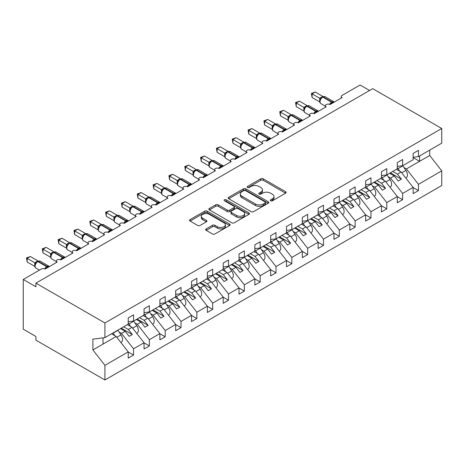 <?xml version="1.0" encoding="UTF-8"?>
<svg xmlns="http://www.w3.org/2000/svg" width="465" height="465" viewBox="0 0 465 465"><rect width="100%" height="100%" fill="white"/><g stroke="black" fill="none" stroke-linecap="round" stroke-linejoin="round"><path stroke-width="0.7" d="M270.647 200.793A1.232 0.709 0 0 0 272.391 200.793L285.597 193.167A1.755 1.017 0 0 0 286.109 192.452A1.755 1.017 0 0 0 285.597 191.731L263.225 178.816A1.755 1.017 0 0 0 260.737 178.816L247.531 186.442A1.232 0.709 0 0 0 247.171 186.942A1.232 0.709 0 0 0 247.531 187.447A1.232 0.709 0 0 0 249.269 187.447L250.984 186.459A5.627 3.249 0 0 1 258.935 186.459L260.801 187.535A5.627 3.249 0 0 1 262.446 189.83A5.627 3.249 0 0 1 260.801 192.126L259.092 193.115A1.232 0.709 0 0 0 258.732 193.614A1.232 0.709 0 0 0 259.092 194.12A1.232 0.709 0 0 0 260.83 194.12L262.539 193.132A5.627 3.249 0 0 1 270.496 193.132L272.356 194.207A5.627 3.249 0 0 1 274.007 196.503A5.627 3.249 0 0 1 272.356 198.799L270.647 199.787A1.232 0.709 0 0 0 270.287 200.287A1.232 0.709 0 0 0 270.647 200.793L270.647 199.787M206.175 228.902A1.755 1.017 0 0 0 205.658 229.623A1.755 1.017 0 0 0 206.175 230.338L212.453 233.965A1.755 1.017 0 0 0 214.935 233.965L229.605 225.496A1.755 1.017 0 0 0 230.117 224.775A1.755 1.017 0 0 0 229.605 224.06L207.227 211.145A1.755 1.017 0 0 0 204.745 211.145L190.08 219.614A1.755 1.017 0 0 0 189.563 220.329A1.755 1.017 0 0 0 190.08 221.044L197.66 225.426A1.755 1.017 0 0 0 200.148 225.426L206.419 221.799A1.755 1.017 0 0 0 206.937 221.084A1.755 1.017 0 0 0 206.419 220.364L202.664 218.195A4.702 2.714 0 0 1 201.287 216.277A4.702 2.714 0 0 1 204.187 213.766A4.702 2.714 0 0 1 209.314 214.353L224.043 222.857A4.702 2.714 0 0 1 225.42 224.775A4.702 2.714 0 0 1 222.514 227.286A4.702 2.714 0 0 1 217.393 226.699L214.935 225.281A1.755 1.017 0 0 0 212.453 225.281L206.175 228.902L206.175 230.338M413.135 157.275L418.454 156.612L441.75 143.162L441.75 128.503L372.738 88.664L35.915 283.127L35.915 286.783L23.25 279.471L41.292 269.055A2.685 1.552 0 0 1 45.093 269.055L57.125 262.109A2.685 1.552 0 0 1 56.335 261.01A2.685 1.552 0 0 1 57.991 259.58A2.685 1.552 0 0 1 60.921 259.918L72.953 252.972A2.685 1.552 0 0 1 72.162 251.873A2.685 1.552 0 0 1 73.825 250.437A2.685 1.552 0 0 1 76.748 250.775L88.78 243.829A2.685 1.552 0 0 1 87.99 242.736A2.685 1.552 0 0 1 89.652 241.3A2.685 1.552 0 0 1 92.576 241.637L104.608 234.691A2.685 1.552 0 0 1 103.823 233.599A2.685 1.552 0 0 1 105.479 232.163A2.685 1.552 0 0 1 108.409 232.5L120.435 225.554A2.685 1.552 0 0 1 119.65 224.456A2.685 1.552 0 0 1 121.307 223.026A2.685 1.552 0 0 1 124.236 223.363L136.262 216.417A2.685 1.552 0 0 1 135.478 215.318A2.685 1.552 0 0 1 137.134 213.888A2.685 1.552 0 0 1 140.064 214.226L152.09 207.28A2.685 1.552 0 0 1 151.305 206.181A2.685 1.552 0 0 1 152.962 204.751A2.685 1.552 0 0 1 155.891 205.082L167.923 198.137A2.685 1.552 0 0 1 167.133 197.044A2.685 1.552 0 0 1 168.789 195.608A2.685 1.552 0 0 1 171.719 195.945L171.608 195.591L175.689 193.231M441.75 128.503L104.921 322.972L35.915 283.127M251.106 211.645A1.755 1.017 0 0 0 253.594 211.645L268.259 203.176A1.755 1.017 0 0 0 268.77 202.461A1.755 1.017 0 0 0 268.259 201.74L245.886 188.825A1.755 1.017 0 0 0 243.398 188.825L228.734 197.294A1.755 1.017 0 0 0 228.216 198.014A1.755 1.017 0 0 0 228.734 198.729L251.106 211.645M224.938 201.06A1.232 0.709 0 0 1 226.182 201.235L248.909 214.348L234.261 222.805A1.755 1.017 0 0 1 231.779 222.805L209.407 209.889L209.407 208.454A1.755 1.017 0 0 0 208.89 209.169A1.755 1.017 0 0 0 209.407 209.889M209.407 208.454L215.684 204.827A1.755 1.017 0 0 1 218.166 204.827L227.24 210.07A1.755 1.017 0 0 0 229.727 210.07L233.889 207.663A1.755 1.017 0 0 0 234.406 206.948A1.755 1.017 0 0 0 233.889 206.228L224.444 200.775A1.232 0.709 0 0 1 224.084 200.27A1.232 0.709 0 0 1 224.845 199.613A1.232 0.709 0 0 1 226.182 199.77L248.932 212.9A1.755 1.017 0 0 1 249.443 213.621A1.755 1.017 0 0 1 248.932 214.336L248.932 212.9M104.921 322.972L104.921 337.625L128.224 324.175L128.224 317.926L133.542 314.857L133.542 321.106L128.224 321.768M133.542 321.106L144.051 315.038L144.051 308.789L149.37 305.714L149.37 311.969L144.051 312.631M149.37 311.969L159.879 305.9L159.879 299.646L165.197 296.577L165.197 302.831L159.879 303.494M165.197 302.831L175.706 296.763L175.706 290.509L181.025 287.44L181.025 293.688L175.706 294.351M181.025 293.688L191.534 287.62L191.534 281.372L196.852 278.303L196.852 284.551L191.534 285.214M196.852 284.551L207.367 278.483L207.367 272.234L212.685 269.165L212.685 275.414L207.367 276.076M212.685 275.414L223.194 269.345L223.194 263.097L228.513 260.022L228.513 266.276L223.194 266.939M228.513 266.276L239.022 260.208L239.022 253.954L244.34 250.885L244.34 257.139L239.022 257.802M341.246 98.069L341.246 96.522A2.685 1.552 180 0 0 342.031 97.615L330.005 104.561A2.685 1.552 0 0 0 327.075 104.224A2.685 1.552 0 0 0 325.419 105.66A2.685 1.552 0 0 0 326.203 106.758L314.171 113.698A2.685 1.552 0 0 0 311.248 113.367A2.685 1.552 0 0 0 309.591 114.797A2.685 1.552 0 0 0 310.376 115.895L298.344 122.841A2.685 1.552 0 0 0 295.42 122.504A2.685 1.552 0 0 0 293.758 123.934A2.685 1.552 0 0 0 294.548 125.033L282.517 131.979A2.685 1.552 0 0 0 279.593 131.642A2.685 1.552 0 0 0 277.931 133.071A2.685 1.552 0 0 0 278.721 134.17L266.689 141.116A2.685 1.552 0 0 0 263.76 140.779A2.685 1.552 0 0 0 262.103 142.214A2.685 1.552 0 0 0 262.888 143.307L250.862 150.253A2.685 1.552 0 0 0 247.932 149.916A2.685 1.552 0 0 0 246.276 151.352A2.685 1.552 0 0 0 247.06 152.45L235.034 159.39A2.685 1.552 0 0 0 232.105 159.059A2.685 1.552 0 0 0 230.448 160.489A2.685 1.552 0 0 0 231.233 161.588L219.207 168.533A2.685 1.552 0 0 0 216.277 168.196A2.685 1.552 0 0 0 214.621 169.626A2.685 1.552 0 0 0 215.405 170.725L203.374 177.671A2.685 1.552 0 0 0 200.45 177.334A2.685 1.552 0 0 0 198.788 178.763A2.685 1.552 0 0 0 199.578 179.862L187.546 186.808A2.685 1.552 0 0 0 184.622 186.471A2.685 1.552 0 0 0 182.96 187.906A2.685 1.552 0 0 0 183.751 188.999L171.719 195.945M244.34 257.139L254.849 251.071L254.849 244.817L260.168 241.748L260.168 247.996L254.849 248.659M260.168 247.996L270.677 241.928L270.677 235.679L275.995 232.61L275.995 238.859L270.677 239.522M275.995 238.859L286.504 232.791L286.504 226.542L291.822 223.473L291.822 229.722L286.504 230.384M291.822 229.722L302.337 223.653L302.337 217.405L307.656 214.33L307.656 220.584L302.337 221.247M307.656 220.584L318.165 214.516L318.165 208.262L323.483 205.193L323.483 211.447L318.165 212.11M323.483 211.447L333.992 205.379L333.992 199.125L339.311 196.056L339.311 202.304L333.992 202.967M339.311 202.304L349.82 196.236L349.82 189.987L355.138 186.918L355.138 193.167L349.82 193.829M355.138 193.167L365.647 187.099L365.647 180.85L370.965 177.781L370.965 184.03L365.647 184.692M370.965 184.03L381.474 177.961L381.474 171.713L386.793 168.638L386.793 174.892L381.474 175.555M386.793 174.892L397.302 168.824L397.302 162.576L402.62 159.501L402.62 165.755L397.302 166.418M128.224 351.993L133.542 355.062L133.542 348.814L144.051 342.746L132.019 327.354L127.369 324.669M119.057 332.01L121.51 333.422L133.542 348.814M144.051 342.856L149.37 345.925L149.37 339.677L159.879 333.608L147.853 318.217L143.197 315.532M134.885 322.867L137.338 324.285L149.37 339.677M159.879 333.719L165.197 336.788L165.197 330.539L175.706 324.471L163.68 309.08L159.024 306.394M150.712 313.73L153.171 315.148L165.197 330.539M175.706 324.576L181.025 327.651L181.025 321.396L191.534 315.328L179.507 299.942L174.852 297.257M166.546 304.592L168.998 306.011L181.025 321.396M191.534 315.439L196.852 318.513L196.852 312.259L207.367 306.191L195.335 290.805L190.679 288.114M182.373 295.455L184.826 296.873L196.852 312.259M207.367 306.301L212.685 309.37L212.685 303.122L223.194 297.054L211.162 281.662L206.512 278.977M198.2 286.318L200.653 287.73L212.685 303.122M223.194 297.164L228.513 300.233L228.513 293.985L239.022 287.916L226.99 272.525L222.34 269.84M214.028 277.175L216.481 278.593L228.513 293.985M239.022 288.027L244.34 291.096L244.34 284.847L254.849 278.779L242.817 263.388L238.167 260.702M229.855 268.038L232.308 269.456L244.34 284.847M254.849 278.89L260.168 281.959L260.168 275.704L270.677 269.636L258.65 254.25L253.995 251.565M245.683 258.9L248.136 260.319L260.168 275.704M270.677 269.747L275.995 272.821L275.995 266.567L286.504 260.499L274.478 245.113L269.822 242.422M261.51 249.763L263.969 251.181L275.995 266.567M286.504 260.609L291.822 263.678L291.822 257.43L302.337 251.362L290.305 235.97L285.65 233.285M277.343 240.626L279.796 242.038L291.822 257.43M302.337 251.472L307.656 254.541L307.656 248.293L318.165 242.224L306.133 226.833L301.477 224.147M293.171 231.483L295.624 232.901L307.656 248.293M318.165 242.335L323.483 245.404L323.483 239.155L333.992 233.087L321.96 217.696L317.31 215.01M308.998 222.346L311.451 223.764L323.483 239.155M333.992 233.198L339.311 236.267L339.311 230.012L349.82 223.944L337.788 208.558L333.138 205.873M324.826 213.208L327.279 214.627L339.311 230.012M349.82 224.054L355.138 227.129L355.138 220.875L365.647 214.807L353.621 199.421L348.965 196.73M340.653 204.071L343.106 205.489L355.138 220.875M365.647 214.917L370.965 217.986L370.965 211.738L381.474 205.669L369.448 190.278L364.793 187.593M356.481 194.934L358.934 196.346L370.965 211.738M381.474 205.78L386.793 208.849L386.793 202.601L397.302 196.532L385.276 181.141L380.62 178.455M372.308 185.791L374.767 187.209L386.793 202.601M397.302 196.643L402.62 199.712L402.62 193.463L413.135 187.395L413.135 193.643L418.454 190.574L418.454 184.32L441.75 170.87L441.75 185.529L104.921 379.992L35.915 340.153L35.915 336.497L23.25 329.185L23.25 279.471M388.141 176.654L390.594 178.072L402.62 193.463M418.454 156.612L418.454 150.364L413.135 153.433L413.135 159.687L402.62 165.755M413.135 187.505L418.454 190.574M403.969 167.516L406.422 168.935L418.454 184.32M369.57 90.489L360.079 85.008L342.031 95.424A2.685 1.552 180 0 0 341.246 96.522M104.921 337.625L92.895 339.125L92.895 349.947L116.192 336.497L111.542 333.806M116.192 336.497L128.224 351.883L128.224 358.137L133.542 355.062M149.37 345.925L144.051 348.994L144.051 342.746M165.197 336.788L159.879 339.857L159.879 333.608M181.025 327.651L175.706 330.72L175.706 324.471M196.852 318.513L191.534 321.582L191.534 315.328M212.685 309.37L207.367 312.445L207.367 306.191M228.513 300.233L223.194 303.302L223.194 297.054M244.34 291.096L239.022 294.165L239.022 287.916M260.168 281.959L254.849 285.028L254.849 278.779M275.995 272.821L270.677 275.89L270.677 269.636M291.822 263.678L286.504 266.753L286.504 260.499M307.656 254.541L302.337 257.61L302.337 251.362M323.483 245.404L318.165 248.473L318.165 242.224M339.311 236.267L333.992 239.336L333.992 233.087M355.138 227.129L349.82 230.198L349.82 223.944M370.965 217.986L365.647 221.061L365.647 214.807M386.793 208.849L381.474 211.918L381.474 205.669M402.62 199.712L397.302 202.781L397.302 196.532M92.895 349.947L104.921 365.333L128.224 351.883M104.921 365.333L104.921 379.992M121.51 333.422L125.184 331.307L129.142 336.369L132.31 334.538L128.352 329.476L132.019 327.354M120.528 328.616L125.184 331.307M123.696 326.79L128.352 329.476M137.338 324.285L141.011 322.164L144.97 327.226L148.137 325.401L144.179 320.339L147.853 318.217M136.361 319.478L141.011 322.164M139.523 317.653L144.179 320.339M153.171 315.148L156.839 313.026L160.797 318.089L163.965 316.264L160.006 311.201L163.68 309.08M152.189 310.341L156.839 313.026M155.351 308.51L160.006 311.201M168.998 306.011L172.672 303.889L176.624 308.952L179.792 307.127L175.834 302.064L179.507 299.942M168.016 301.204L172.672 303.889M171.178 299.373L175.834 302.064M184.826 296.873L188.499 294.752L192.458 299.815L195.62 297.984L191.661 292.921L195.335 290.805M183.844 292.067L188.499 294.752M187.011 290.236L191.661 292.921M200.653 287.73L204.327 285.615L208.285 290.677L211.447 288.846L207.489 283.784L211.162 281.662M199.671 282.923L204.327 285.615M202.839 281.098L207.489 283.784M216.481 278.593L220.154 276.472L224.113 281.534L227.275 279.709L223.322 274.646L226.99 272.525M215.498 273.786L220.154 276.472M218.666 271.961L223.322 274.646M232.308 269.456L235.982 267.334L239.94 272.397L243.108 270.572L239.15 265.509L242.817 263.388M231.326 264.649L235.982 267.334M234.494 262.824L239.15 265.509M248.136 260.319L251.809 258.197L255.767 263.26L258.935 261.435L254.977 256.372L258.65 254.25M247.159 255.512L251.809 258.197M250.321 253.681L254.977 256.372M263.969 251.181L267.637 249.06L271.595 254.123L274.763 252.292L270.804 247.229L274.478 245.113M262.987 246.374L267.637 249.06M266.149 244.544L270.804 247.229M279.796 242.038L283.47 239.923L287.422 244.985L290.59 243.154L286.632 238.092L290.305 235.97M278.814 237.231L283.47 239.923M281.982 235.406L286.632 238.092M295.624 232.901L299.297 230.78L303.256 235.848L306.418 234.017L302.459 228.954L306.133 226.833M294.641 228.094L299.297 230.78M297.809 226.269L302.459 228.954M311.451 223.764L315.125 221.642L319.083 226.705L322.245 224.88L318.287 219.817L321.96 217.696M310.469 218.957L315.125 221.642M313.637 217.132L318.287 219.817M327.279 214.627L330.952 212.505L334.91 217.568L338.078 215.743L334.12 210.68L337.788 208.558M326.296 209.82L330.952 212.505M329.464 207.989L334.12 210.68M343.106 205.489L346.78 203.368L350.738 208.43L353.906 206.6L349.947 201.537L353.621 199.421M342.124 200.682L346.78 203.368M345.292 198.851L349.947 201.537M358.934 196.346L362.607 194.231L366.565 199.293L369.733 197.462L365.775 192.4L369.448 190.278M357.957 191.539L362.607 194.231M361.119 189.714L365.775 192.4M374.767 187.209L378.434 185.087L382.393 190.156L385.561 188.325L381.602 183.262L385.276 181.141M373.784 182.402L378.434 185.087M376.946 180.577L381.602 183.262M390.594 178.072L394.268 175.95L398.22 181.013L401.388 179.188L397.43 174.125L401.103 172.004L413.135 187.395M389.612 173.265L394.268 175.95M392.78 171.44L397.43 174.125M401.103 172.004L396.447 169.318M406.422 168.935L429.718 155.484L441.75 170.87M413.135 157.6L419.593 161.332L419.593 155.955M429.718 150.108L429.718 155.484M103.027 344.1L103.027 337.863M390.373 172.829L401.388 179.188M374.54 181.966L385.561 188.325M358.713 191.103L369.733 197.462M342.885 200.241L353.906 206.6M327.058 209.378L338.078 215.743M311.23 218.521L322.245 224.88M295.403 227.658L306.418 234.017M279.575 236.795L290.59 243.154M263.742 245.933L274.763 252.292M247.915 255.07L258.935 261.435M232.087 264.213L243.108 270.572M216.26 273.35L227.275 279.709M200.432 282.488L211.447 288.846M184.605 291.625L195.62 297.984M168.778 300.762L179.792 307.127M152.944 309.899L163.965 316.264M137.117 319.042L148.137 325.401M121.289 328.18L132.31 334.538M271.142 200.967L272.356 200.264A5.627 3.249 0 0 0 274.007 197.968L274.007 196.503M262.446 189.83L262.446 191.295A5.627 3.249 0 0 1 260.801 193.591L259.58 194.294M285.574 193.184L263.225 180.281A1.755 1.017 0 0 0 260.737 180.281L248.025 187.616M268.235 203.193L245.886 190.29A1.755 1.017 0 0 0 243.398 190.29L228.757 198.741M265.149 202.961A1.232 0.709 0 0 0 265.509 202.461A1.232 0.709 0 0 0 265.149 201.961L245.514 190.621A1.232 0.709 0 0 0 243.77 190.621L241.969 191.661A5.627 3.249 0 0 0 240.324 193.957A5.627 3.249 0 0 0 241.969 196.253L255.395 204.001A5.627 3.249 0 0 0 263.347 204.001L265.149 202.961L265.149 204.426A1.232 0.709 0 0 0 265.509 203.926L265.509 202.461M240.324 193.957L240.324 195.422A5.627 3.249 0 0 0 241.969 197.718L241.969 196.253M265.149 204.426L263.347 205.466A5.627 3.249 0 0 1 255.395 205.466L241.969 197.718M209.43 209.901L215.684 206.291L215.684 204.827M234.406 206.948L234.406 208.407A1.755 1.017 0 0 1 233.889 209.128L229.727 211.529A1.755 1.017 0 0 1 227.24 211.529L218.166 206.291A1.755 1.017 0 0 0 215.684 206.291M236.656 215.504A4.702 2.714 0 0 0 241.783 216.091A4.702 2.714 0 0 0 244.683 213.586A4.702 2.714 0 0 0 243.305 211.662L238.115 208.669A1.755 1.017 0 0 0 235.633 208.669L231.465 211.069A1.755 1.017 0 0 0 230.954 211.79A1.755 1.017 0 0 0 231.465 212.505L236.656 215.504L236.656 216.963A4.702 2.714 0 0 0 241.783 217.556A4.702 2.714 0 0 0 244.683 215.045L244.683 213.586M230.954 211.79L230.954 213.249A1.755 1.017 0 0 0 231.465 213.97L231.465 212.505M236.656 216.963L231.465 213.97M225.42 224.775L225.42 226.24A4.702 2.714 0 0 1 222.514 228.751A4.702 2.714 0 0 1 217.393 228.158L214.935 226.74A1.755 1.017 0 0 0 212.453 226.74L206.198 230.355M201.287 216.277L201.287 217.736A4.702 2.714 0 0 0 202.664 219.654L202.664 218.195M206.396 221.811L202.664 219.654M229.605 224.06L229.605 225.496L207.227 212.604A1.755 1.017 0 0 0 204.745 212.604L190.104 221.061M405.794 178.002L406.212 177.764A5.911 3.412 -120 0 0 405.881 170.405L402.859 165.842A6.806 3.929 -120 0 0 402.748 165.68M399.784 171.242L398.046 168.621A6.806 3.929 -120 0 0 397.302 167.621M396.755 169.138A4.476 2.587 60 0 1 397.011 169.504L397.162 169.731M330.022 104.549L329.888 104.207L333.975 101.847M312.085 97.505L311.387 93.453L312.085 93.854L315.253 92.023L322.89 96.435L319.722 98.266L312.085 93.854L312.085 97.505L319.67 101.887L319.67 98.231M322.565 96.953A0.895 0.517 -120 0 1 322.687 96.825L325.058 96.679A3.848 2.22 120 0 0 323.134 96.865A0.895 0.517 -120 0 0 322.687 96.825L322.303 97.046A0.895 0.517 60 0 0 322.181 97.168L320.152 99.644A1.97 1.43 18 0 0 319.658 98.255M320.774 98.946L319.722 98.266M311.387 93.453L315.253 92.023M389.966 187.139L390.385 186.901A5.911 3.412 -120 0 0 390.054 179.542L387.031 174.985A6.806 3.929 -120 0 0 386.921 174.817M383.956 180.379L382.218 177.764A6.806 3.929 -120 0 0 381.474 176.758M380.928 178.275A4.476 2.587 60 0 1 381.184 178.641L381.335 178.868M374.133 196.282L374.552 196.038A5.911 3.412 -120 0 0 374.226 188.685L371.204 184.123A6.806 3.929 -120 0 0 371.093 183.954M368.129 189.517L366.391 186.901A6.806 3.929 -120 0 0 365.647 185.901M365.101 187.418A4.476 2.587 60 0 1 365.356 187.779L365.507 188.005M358.306 205.42L358.724 205.175A5.911 3.412 -120 0 0 358.399 197.823L355.376 193.26A6.806 3.929 -120 0 0 355.266 193.097M352.296 198.66L350.564 196.038A6.806 3.929 -120 0 0 349.82 195.038M349.273 196.556A4.476 2.587 60 0 1 349.529 196.922L349.68 197.143M342.478 214.557L342.897 214.313A5.911 3.412 -120 0 0 342.566 206.96L339.549 202.397A6.806 3.929 -120 0 0 339.438 202.234M336.468 207.797L334.736 205.175A6.806 3.929 -120 0 0 333.992 204.176M333.446 205.693A4.476 2.587 60 0 1 333.701 206.059L333.847 206.28M314.195 113.687L314.061 113.344L318.147 110.984M296.257 106.648L295.56 102.591L296.257 102.992L299.419 101.161L307.063 105.572L303.895 107.403L296.257 102.992L296.257 106.648L303.843 111.025L303.843 107.369M306.737 106.09A0.895 0.517 -120 0 1 306.859 105.962L309.231 105.817A3.848 2.22 120 0 0 307.307 106.008A0.895 0.517 -120 0 0 306.859 105.962L306.476 106.183A0.895 0.517 60 0 0 306.354 106.311L305.348 107.124M316.851 112.152A1.97 1.139 60 0 1 316.741 111.862A0.895 0.517 -120 0 0 316.171 111.123L307.307 106.008L306.923 106.223A0.895 0.517 60 0 0 306.476 106.183L304.319 108.781A1.97 1.43 18 0 0 303.831 107.392M304.947 108.083L303.895 107.403M295.56 102.591L299.419 101.161M298.367 122.824L298.234 122.481L302.314 120.121M280.43 115.785L279.732 111.728L280.43 112.129L283.592 110.304L291.235 114.71L288.068 116.541L280.43 112.129L280.43 115.785L288.009 120.162L288.009 116.506M290.904 115.227A0.895 0.517 -120 0 1 291.026 115.099L293.403 114.954A3.848 2.22 120 0 0 291.474 115.146A0.895 0.517 -120 0 0 291.026 115.099L290.648 115.32A0.895 0.517 60 0 0 290.526 115.448L288.492 117.918C287.858 119.894 288.079 121.202 289.172 121.842L293.758 124.492M289.12 117.221L288.068 116.541M279.732 111.728L283.592 110.304M282.54 131.967L282.406 131.618L286.487 129.264M264.602 124.922L263.905 120.865L264.602 121.266L267.764 119.441L275.408 123.853L272.24 125.678L264.602 121.266L264.602 124.922L272.182 129.299L272.182 125.643M275.077 124.364A0.895 0.517 -120 0 1 275.199 124.236L277.57 124.091A3.848 2.22 120 0 0 275.646 124.283A0.895 0.517 -120 0 0 275.199 124.236L274.821 124.457A0.895 0.517 60 0 0 274.699 124.585L272.664 127.055A1.97 1.43 18 0 0 272.176 125.672M273.292 126.358L272.24 125.678M263.905 120.865L267.764 119.441M266.712 141.104L266.573 140.756L270.659 138.401M248.769 134.06L248.078 130.002L248.769 130.403L251.937 128.578L259.58 132.99L256.413 134.815L248.769 130.403L248.769 134.06L256.355 138.442L256.355 134.786M259.249 133.502A0.895 0.517 -120 0 1 259.371 133.379L261.743 133.228A3.848 2.22 120 0 0 259.819 133.42A0.895 0.517 -120 0 0 259.371 133.379L258.993 133.595A0.895 0.517 60 0 0 258.871 133.722L256.837 136.193C256.198 138.175 256.424 139.483 257.517 140.116L262.103 142.767M257.465 135.495L256.413 134.815M248.078 130.002L251.937 128.578M326.651 223.694L327.069 223.456A5.911 3.412 -120 0 0 326.738 216.097L323.716 211.534A6.806 3.929 -120 0 0 323.605 211.372M320.641 216.934L318.909 214.313A6.806 3.929 -120 0 0 318.165 213.313M317.612 214.83A4.476 2.587 60 0 1 317.874 215.196L318.019 215.423M250.885 150.242L250.745 149.899L254.832 147.539M232.942 143.197L232.25 139.14L232.942 139.547L236.11 137.716L243.753 142.127L240.585 143.958L232.942 139.547L232.942 143.197L240.527 147.579L240.527 143.923M243.422 142.645A0.895 0.517 -120 0 1 243.544 142.517L245.915 142.371A3.848 2.22 120 0 0 243.991 142.557A0.895 0.517 -120 0 0 243.544 142.517L243.166 142.738A0.895 0.517 60 0 0 243.044 142.86L241.01 145.336A1.97 1.43 18 0 0 240.521 143.947M241.637 144.638L240.585 143.958M232.25 139.14L236.11 137.716M310.823 232.831L311.242 232.593A5.911 3.412 -120 0 0 310.911 225.234L307.888 220.677A6.806 3.929 -120 0 0 307.778 220.509M304.813 226.071L303.081 223.456A6.806 3.929 -120 0 0 302.337 222.45M301.785 223.967A4.476 2.587 60 0 1 302.047 224.333L302.192 224.56M235.058 159.379L234.918 159.036L239.004 156.676M217.114 152.34L216.417 148.283L217.114 148.684L220.282 146.853L227.92 151.265L224.752 153.095L217.114 148.684L217.114 152.34L224.7 156.717L224.7 153.061M227.594 151.782A0.895 0.517 -120 0 1 227.716 151.654L230.088 151.509A3.848 2.22 120 0 0 228.164 151.7A0.895 0.517 -120 0 0 227.716 151.654L227.333 151.875A0.895 0.517 60 0 0 227.216 152.003L225.182 154.473C224.543 156.449 224.769 157.757 225.856 158.396L230.448 161.047M225.81 153.776L224.752 153.095M216.417 148.283L220.282 146.853M294.996 241.974L295.415 241.73A5.911 3.412 -120 0 0 295.083 234.377L292.061 229.815A6.806 3.929 -120 0 0 291.95 229.646M288.986 235.209L287.248 232.593A6.806 3.929 -120 0 0 286.504 231.593M285.958 233.11A4.476 2.587 60 0 1 286.213 233.471L286.364 233.697M219.224 168.516L219.091 168.173L223.177 165.813M201.287 161.477L200.589 157.42L201.287 157.821L204.455 155.996L212.092 160.402L208.925 162.233L201.287 157.821L201.287 161.477L208.872 165.854L208.872 162.198M211.767 160.919A0.895 0.517 -120 0 1 211.889 160.791L214.26 160.646A3.848 2.22 120 0 0 212.336 160.838A0.895 0.517 -120 0 0 211.889 160.791L211.505 161.012A0.895 0.517 60 0 0 211.383 161.14L209.355 163.61C208.715 165.587 208.942 166.894 210.029 167.534L214.621 170.184M209.977 162.913L208.925 162.233M200.589 157.42L204.455 155.996M279.169 251.112L279.581 250.868A5.911 3.412 -120 0 0 279.256 243.515L276.233 238.952A6.806 3.929 -120 0 0 276.123 238.789M273.158 244.352L271.421 241.73A6.806 3.929 -120 0 0 270.677 240.731M270.13 242.248A4.476 2.587 60 0 1 270.386 242.614L270.537 242.835M203.397 177.659L203.263 177.31L207.349 174.956M185.459 170.614L184.762 166.557L185.459 166.958L188.621 165.133L196.265 169.545L193.097 171.37L185.459 166.958L185.459 170.614L193.045 174.991L193.045 171.335M195.939 170.056A0.895 0.517 -120 0 1 196.061 169.928L198.433 169.783A3.848 2.22 120 0 0 196.509 169.975A0.895 0.517 -120 0 0 196.061 169.928L195.678 170.149A0.895 0.517 60 0 0 195.556 170.277L193.521 172.748A1.97 1.43 18 0 0 193.033 171.364M194.149 172.05L193.097 171.37M184.762 166.557L188.621 165.133M263.335 260.249L263.754 260.005A5.911 3.412 -120 0 0 263.428 252.652L260.406 248.089A6.806 3.929 -120 0 0 260.295 247.926M257.331 253.489L255.593 250.868A6.806 3.929 -120 0 0 254.849 249.868M254.303 251.385A4.476 2.587 60 0 1 254.558 251.751L254.71 251.972M187.569 186.796L187.436 186.448L191.516 184.094M169.632 179.752L168.935 175.694L169.632 176.096L172.794 174.27L180.437 178.682L177.27 180.507L169.632 176.096L169.632 179.752L177.212 184.134L177.212 180.478M180.106 179.194A0.895 0.517 -120 0 1 180.228 179.072L182.606 178.92A3.848 2.22 120 0 0 180.676 179.112A0.895 0.517 -120 0 0 180.228 179.072L179.85 179.287A0.895 0.517 60 0 0 179.728 179.414L177.694 181.885C177.06 183.861 177.281 185.175 178.374 185.808L182.96 188.459M178.322 181.187L177.27 180.507M168.935 175.694L172.794 174.27M247.508 269.386L247.926 269.148A5.911 3.412 -120 0 0 247.601 261.789L244.578 257.226A6.806 3.929 -120 0 0 244.468 257.064M241.498 262.626L239.766 260.005A6.806 3.929 -120 0 0 239.022 259.005M238.475 260.522A4.476 2.587 60 0 1 238.731 260.888L238.882 261.115M153.805 188.889L153.107 184.832L153.805 185.239L156.967 183.408L164.61 187.819L161.442 189.65L153.805 185.239L153.805 188.889L161.384 193.271L161.384 189.615M164.279 188.337A0.895 0.517 -120 0 1 164.401 188.209L166.772 188.063A3.848 2.22 120 0 0 164.848 188.249A0.895 0.517 -120 0 0 164.401 188.209L164.023 188.424A0.895 0.517 60 0 0 163.901 188.552L161.867 191.028C161.227 193.004 161.454 194.312 162.547 194.951L167.133 197.596M162.494 190.33L161.442 189.65M153.107 184.832L156.967 183.408M231.68 278.523L232.099 278.285A5.911 3.412 -120 0 0 231.768 270.926L228.751 266.369A6.806 3.929 -120 0 0 228.641 266.201M225.67 271.763L223.938 269.142A6.806 3.929 -120 0 0 223.194 268.142M222.648 269.659A4.476 2.587 60 0 1 222.904 270.026L223.049 270.252M155.915 205.071L155.775 204.728L159.861 202.368M137.971 198.032L137.28 193.975L137.971 194.376L141.139 192.545L148.783 196.957L145.615 198.788L137.971 194.376L137.971 198.032L145.557 202.409L145.557 198.753M148.451 197.474A0.895 0.517 -120 0 1 148.573 197.346L150.945 197.201A3.848 2.22 120 0 0 149.021 197.393A0.895 0.517 -120 0 0 148.573 197.346L148.196 197.567A0.895 0.517 60 0 0 148.073 197.695L147.062 198.508M158.571 203.536A1.97 1.139 60 0 1 158.455 203.246A0.895 0.517 -120 0 0 157.885 202.507L149.021 197.393L148.643 197.608A0.895 0.517 60 0 0 148.196 197.567L146.039 200.165C145.4 202.141 145.626 203.449 146.719 204.089L151.305 206.739M146.667 199.468L145.615 198.788M137.28 193.975L141.139 192.545M215.853 287.666L216.272 287.422A5.911 3.412 -120 0 0 215.94 280.064L212.918 275.507A6.806 3.929 -120 0 0 212.807 275.338M209.843 280.901L208.111 278.285A6.806 3.929 -120 0 0 207.367 277.285M206.815 278.802A4.476 2.587 60 0 1 207.076 279.163L207.221 279.389M140.087 214.208L139.948 213.865L144.034 211.505M122.144 207.169L121.452 203.112L122.144 203.513L125.312 201.688L132.955 206.094L129.787 207.925L122.144 203.513L122.144 207.169L129.729 211.546L129.729 207.89M132.624 206.611A0.895 0.517 -120 0 1 132.746 206.483L135.117 206.338A3.848 2.22 120 0 0 133.193 206.53A0.895 0.517 -120 0 0 132.746 206.483L132.368 206.704A0.895 0.517 60 0 0 132.246 206.832L130.212 209.302A1.97 1.43 18 0 0 129.723 207.913M130.839 208.605L129.787 207.925M121.452 203.112L125.312 201.688M200.026 296.804L200.444 296.56A5.911 3.412 -120 0 0 200.113 289.207L197.09 284.644A6.806 3.929 -120 0 0 196.98 284.481M194.015 290.038L192.278 287.422A6.806 3.929 -120 0 0 191.534 286.423M190.987 287.94A4.476 2.587 60 0 1 191.249 288.306L191.394 288.527M124.254 223.351L124.12 223.002L128.206 220.648M106.316 216.306L105.619 212.249L106.316 212.65L109.484 210.825L117.122 215.237L113.954 217.062L106.316 212.65L106.316 216.306L113.902 220.683L113.902 217.027M116.796 215.748A0.895 0.517 -120 0 1 116.918 215.62L119.29 215.475A3.848 2.22 120 0 0 117.366 215.667A0.895 0.517 -120 0 0 116.918 215.62L116.535 215.841A0.895 0.517 60 0 0 116.419 215.969L114.384 218.44C113.745 220.416 113.972 221.724 115.058 222.363L119.65 225.014M115.012 217.742L113.954 217.062M105.619 212.249L109.484 210.825M184.198 305.941L184.617 305.697A5.911 3.412 -120 0 0 184.285 298.344L181.263 293.781A6.806 3.929 -120 0 0 181.152 293.618M178.188 299.181L176.45 296.56A6.806 3.929 -120 0 0 175.706 295.56M175.16 297.077A4.476 2.587 60 0 1 175.415 297.443L175.567 297.664M108.426 232.488L108.293 232.14L112.379 229.786M90.489 225.444L89.791 221.387L90.489 221.788L93.657 219.962L101.294 224.374L98.127 226.199L90.489 221.788L90.489 225.444L98.074 229.82L98.074 226.17M100.969 224.886A0.895 0.517 -120 0 1 101.091 224.764L103.463 224.612A3.848 2.22 120 0 0 101.539 224.804A0.895 0.517 -120 0 0 101.091 224.764L100.707 224.979A0.895 0.517 60 0 0 100.585 225.107L98.551 227.577A1.97 1.43 18 0 0 98.063 226.193M99.179 226.879L98.127 226.199M89.791 221.387L93.657 219.962M168.371 315.078L168.783 314.84A5.911 3.412 -120 0 0 168.458 307.481L165.435 302.918A6.806 3.929 -120 0 0 165.325 302.756M162.361 308.318L160.623 305.697A6.806 3.929 -120 0 0 159.879 304.697M159.332 306.214A4.476 2.587 60 0 1 159.588 306.58L159.739 306.807M92.599 241.626L92.465 241.283L96.546 238.923M74.662 234.581L73.964 230.524L74.662 230.931L77.824 229.1L85.467 233.511L82.299 235.342L74.662 230.931L74.662 234.581L82.241 238.964L82.235 235.331A1.97 1.43 18 0 1 82.724 236.732M85.141 234.029A0.895 0.517 -120 0 1 85.264 233.901L87.635 233.756A3.848 2.22 120 0 0 85.711 233.942A0.895 0.517 -120 0 0 85.264 233.901L84.88 234.116A0.895 0.517 60 0 0 84.758 234.244L82.724 236.72C82.09 238.696 82.311 240.004 83.404 240.643L87.99 243.288M83.351 236.022L82.299 235.342M73.964 230.524L77.824 229.1M152.537 324.215L152.956 323.977A5.911 3.412 -120 0 0 152.63 316.619L149.608 312.062A6.806 3.929 -120 0 0 149.498 311.893M146.527 317.456L144.795 314.834A6.806 3.929 -120 0 0 144.051 313.834M143.505 315.351A4.476 2.587 60 0 1 143.761 315.718L143.912 315.944M76.772 250.763L76.638 250.42L80.718 248.06M58.834 243.724L58.137 239.667L58.834 240.068L61.996 238.237L69.64 242.649L66.472 244.48L58.834 240.068L58.834 243.724L66.414 248.101L66.414 244.445M69.308 243.166A0.895 0.517 -120 0 1 69.43 243.038L71.808 242.893A3.848 2.22 120 0 0 69.878 243.085A0.895 0.517 -120 0 0 69.43 243.038L69.053 243.259A0.895 0.517 60 0 0 68.93 243.381L66.896 245.857A1.97 1.43 18 0 0 66.408 244.468M67.524 245.16L66.472 244.48M58.137 239.667L61.996 238.237M136.71 333.358L137.129 333.114A5.911 3.412 -120 0 0 136.797 325.756L133.781 321.199A6.806 3.929 -120 0 0 133.67 321.03M130.7 326.593L128.968 323.977A6.806 3.929 -120 0 0 128.224 322.977M127.677 324.494A4.476 2.587 60 0 1 127.933 324.855L128.084 325.082M60.944 259.9L60.805 259.557L64.891 257.197M43.001 252.861L42.309 248.804L43.001 249.205L46.169 247.374L53.812 251.786L50.644 253.617L43.001 249.205L43.001 252.861L50.586 257.238L50.586 253.582M53.481 252.303A0.895 0.517 -120 0 1 53.603 252.175L55.974 252.03A3.848 2.22 120 0 0 54.05 252.222A0.895 0.517 -120 0 0 53.603 252.175L53.225 252.396A0.895 0.517 60 0 0 53.103 252.524L51.069 254.994A1.97 1.43 18 0 0 50.58 253.605M51.696 254.297L50.644 253.617M42.309 248.804L46.169 247.374M120.883 342.496L121.301 342.252A5.911 3.412 -120 0 0 120.97 334.899L117.953 330.336A6.806 3.929 -120 0 0 117.837 330.173M114.872 335.73L113.14 333.114A6.806 3.929 -120 0 0 113.03 332.952M111.85 333.632A4.476 2.587 60 0 1 112.106 333.998L112.251 334.219M45.117 269.043L44.977 268.694L49.063 266.335M27.173 261.998L26.482 257.941L27.173 258.342L30.341 256.517L37.985 260.923L34.817 262.754L27.173 258.342L27.173 261.998L34.759 266.375L34.759 262.719M37.653 261.44A0.895 0.517 -120 0 1 37.775 261.313L40.147 261.167A3.848 2.22 120 0 0 38.223 261.359A0.895 0.517 -120 0 0 37.775 261.313L37.398 261.533A0.895 0.517 60 0 0 37.276 261.661L35.241 264.132C34.602 266.108 34.829 267.416 35.921 268.055L39.473 270.107M35.869 263.434L34.817 262.754M26.482 257.941L30.341 256.517M272.356 200.264L272.356 198.799M259.092 194.12L259.092 193.115M260.801 193.591L260.801 192.126M247.531 187.447L247.531 186.442M260.737 180.281L260.737 178.816M263.225 180.281L263.225 178.816M285.597 193.167L285.597 191.731M228.734 198.729L228.734 197.294M243.398 190.29L243.398 188.825M245.886 190.29L245.886 188.825M268.259 203.176L268.259 201.74M255.395 205.466L255.395 204.001M263.347 205.466L263.347 204.001M218.166 206.291L218.166 204.827M227.24 211.529L227.24 210.07M229.727 211.529L229.727 210.07M233.889 209.128L233.889 207.663M226.182 201.235L226.182 199.77M212.453 226.74L212.453 225.281M214.935 226.74L214.935 225.281M217.393 228.158L217.393 226.699M206.419 221.799L206.419 220.364M190.08 221.044L190.08 219.614M204.745 212.604L204.745 211.145M207.227 212.604L207.227 211.145M401.731 172.806L405.881 170.405M398.046 168.621L402.859 165.842M332.678 103.015A1.97 1.139 60 0 1 332.568 102.724A0.895 0.517 -120 0 0 331.998 101.986A3.848 2.22 -60 0 1 333.922 101.794L334.3 102.079M329.615 104.375A3.848 2.22 -60 0 1 331.615 102.207L331.998 101.986L323.134 96.865L322.751 97.086A3.848 2.22 120 0 0 320.03 101.8A3.848 2.22 120 0 0 320.827 103.567L325.419 106.212M321.175 97.987L322.303 97.046A0.895 0.517 60 0 1 322.751 97.086L331.615 102.207A0.895 0.517 60 0 1 332.184 102.945A1.97 1.139 60 0 0 332.301 103.236M321.89 97.319A1.97 1.139 60 0 1 321.309 97.133M321.623 97.54A1.97 1.139 60 0 1 320.931 97.354M385.898 181.943L390.054 179.542M382.218 177.764L387.031 174.985M370.07 191.08L374.226 188.685M366.391 186.901L371.204 184.123M354.243 200.217L358.399 197.823M350.564 196.038L355.376 193.26M338.415 209.355L342.566 206.96M334.736 205.175L339.549 202.397M313.788 113.512A3.848 2.22 -60 0 1 315.787 111.344L316.171 111.123A3.848 2.22 -60 0 1 318.095 110.932L318.473 111.222M316.473 112.373A1.97 1.139 60 0 1 316.357 112.082A0.895 0.517 60 0 0 315.787 111.344L306.923 106.223A3.848 2.22 120 0 0 304.203 110.943A3.848 2.22 120 0 0 304.999 112.704L309.591 115.355M306.063 106.462A1.97 1.139 60 0 1 305.482 106.27M305.796 106.677A1.97 1.139 60 0 1 305.104 106.491M301.024 121.295A1.97 1.139 60 0 1 300.907 121.005A0.895 0.517 -120 0 0 300.338 120.261A3.848 2.22 -60 0 1 302.267 120.069L302.645 120.359M297.955 122.655A3.848 2.22 -60 0 1 299.96 120.482L300.338 120.261L291.474 115.146L291.096 115.367A3.848 2.22 120 0 0 288.376 120.08A3.848 2.22 120 0 0 289.172 121.842M289.521 116.267L290.648 115.32A0.895 0.517 60 0 1 291.096 115.367L299.96 120.482A0.895 0.517 60 0 1 300.529 121.22A1.97 1.139 60 0 0 300.646 121.51M290.23 115.599A1.97 1.139 60 0 1 289.654 115.407M289.968 115.814A1.97 1.139 60 0 1 289.276 115.628M288.486 117.93A1.97 1.43 18 0 0 288.004 116.535M285.196 130.433A1.97 1.139 60 0 1 285.08 130.142A0.895 0.517 -120 0 0 284.51 129.398A3.848 2.22 -60 0 1 286.434 129.212L286.812 129.497M282.127 131.793A3.848 2.22 -60 0 1 284.132 129.619L284.51 129.398L275.646 124.283L275.268 124.504A3.848 2.22 120 0 0 272.548 129.218A3.848 2.22 120 0 0 273.344 130.979L277.931 133.629M273.687 125.405L274.821 124.457A0.895 0.517 60 0 1 275.268 124.504L284.132 129.619A0.895 0.517 60 0 1 284.702 130.357A1.97 1.139 60 0 0 284.818 130.648M274.402 124.736A1.97 1.139 60 0 1 273.827 124.544M274.141 124.951A1.97 1.139 60 0 1 273.449 124.765M269.369 139.57A1.97 1.139 60 0 1 269.252 139.279A0.895 0.517 -120 0 0 268.683 138.541A3.848 2.22 -60 0 1 270.607 138.349L270.985 138.634M266.3 140.93A3.848 2.22 -60 0 1 268.305 138.756L268.683 138.541L259.819 133.42L259.441 133.641A3.848 2.22 120 0 0 256.715 138.355A3.848 2.22 120 0 0 257.517 140.116M257.86 134.542L258.993 133.595A0.895 0.517 60 0 1 259.441 133.641L268.305 138.756A0.895 0.517 60 0 1 268.875 139.5A1.97 1.139 60 0 0 268.985 139.791M258.575 133.874A1.97 1.139 60 0 1 257.999 133.688M258.308 134.094A1.97 1.139 60 0 1 257.616 133.903M256.831 136.21A1.97 1.43 18 0 0 256.349 134.809M322.588 218.498L326.738 216.097M318.909 214.313L323.716 211.534M253.541 148.707A1.97 1.139 60 0 1 253.425 148.416A0.895 0.517 -120 0 0 252.855 147.678A3.848 2.22 -60 0 1 254.779 147.486L255.157 147.771M250.472 150.067A3.848 2.22 -60 0 1 252.478 147.899L252.855 147.678L243.991 142.557L243.614 142.778A3.848 2.22 120 0 0 240.887 147.492A3.848 2.22 120 0 0 241.684 149.259L246.276 151.904M242.032 143.679L243.166 142.738A0.895 0.517 60 0 1 243.614 142.778L252.478 147.899A0.895 0.517 60 0 1 253.047 148.637A1.97 1.139 60 0 0 253.158 148.928M242.747 143.011A1.97 1.139 60 0 1 242.172 142.825M242.48 143.232A1.97 1.139 60 0 1 241.788 143.046M306.761 227.635L310.911 225.234M303.081 223.456L307.888 220.677M237.714 157.844A1.97 1.139 60 0 1 237.598 157.554A0.895 0.517 -120 0 0 237.028 156.815A3.848 2.22 -60 0 1 238.952 156.624L239.33 156.914M234.645 159.204A3.848 2.22 -60 0 1 236.644 157.036L237.028 156.815L228.164 151.7L227.786 151.916A3.848 2.22 120 0 0 225.06 156.635A3.848 2.22 120 0 0 225.856 158.396M226.205 152.816L227.333 151.875A0.895 0.517 60 0 1 227.786 151.916L236.644 157.036A0.895 0.517 60 0 1 237.214 157.775A1.97 1.139 60 0 0 237.33 158.065M226.92 152.148A1.97 1.139 60 0 1 226.339 151.962M226.653 152.369A1.97 1.139 60 0 1 225.961 152.183M225.176 154.485A1.97 1.43 18 0 0 224.688 153.084M290.927 236.772L295.083 234.377M287.248 232.593L292.061 229.815M221.881 166.987A1.97 1.139 60 0 1 221.77 166.697A0.895 0.517 -120 0 0 221.201 165.953A3.848 2.22 -60 0 1 223.124 165.761L223.502 166.052M218.817 168.347A3.848 2.22 -60 0 1 220.817 166.174L221.201 165.953L212.336 160.838L211.953 161.059A3.848 2.22 120 0 0 209.233 165.773A3.848 2.22 120 0 0 210.029 167.534M210.378 161.959L211.505 161.012A0.895 0.517 60 0 1 211.953 161.059L220.817 166.174A0.895 0.517 60 0 1 221.387 166.912A1.97 1.139 60 0 0 221.503 167.202M211.093 161.291A1.97 1.139 60 0 1 210.511 161.099M210.825 161.506A1.97 1.139 60 0 1 210.133 161.32M209.349 163.622A1.97 1.43 18 0 0 208.861 162.221M275.1 245.909L279.256 243.515M271.421 241.73L276.233 238.952M206.053 176.125A1.97 1.139 60 0 1 205.937 175.834A0.895 0.517 -120 0 0 205.373 175.09A3.848 2.22 -60 0 1 207.297 174.904L207.675 175.189M202.984 177.485A3.848 2.22 -60 0 1 204.989 175.311L205.373 175.09L196.509 169.975L196.125 170.196A3.848 2.22 120 0 0 193.405 174.91A3.848 2.22 120 0 0 194.201 176.671L198.788 179.321M194.55 171.097L195.678 170.149A0.895 0.517 60 0 1 196.125 170.196L204.989 175.311A0.895 0.517 60 0 1 205.559 176.049A1.97 1.139 60 0 0 205.675 176.34M195.259 170.428A1.97 1.139 60 0 1 194.684 170.237M194.998 170.643A1.97 1.139 60 0 1 194.306 170.457M259.272 255.047L263.428 252.652M255.593 250.868L260.406 248.089M190.226 185.262A1.97 1.139 60 0 1 190.109 184.971A0.895 0.517 -120 0 0 189.54 184.233A3.848 2.22 -60 0 1 191.47 184.041L191.847 184.326M187.157 186.622A3.848 2.22 -60 0 1 189.162 184.448L189.54 184.233L180.676 179.112L180.298 179.333A3.848 2.22 120 0 0 177.578 184.047A3.848 2.22 120 0 0 178.374 185.808M178.723 180.234L179.85 179.287A0.895 0.517 60 0 1 180.298 179.333L189.162 184.448A0.895 0.517 60 0 1 189.732 185.192A1.97 1.139 60 0 0 189.848 185.483M179.432 179.566A1.97 1.139 60 0 1 178.856 179.38M179.17 179.786A1.97 1.139 60 0 1 178.479 179.595M177.688 181.902A1.97 1.43 18 0 0 177.206 180.501M243.445 264.19L247.601 261.789M239.766 260.005L244.578 257.226M174.398 194.399A1.97 1.139 60 0 1 174.282 194.108A0.895 0.517 -120 0 0 173.712 193.37A3.848 2.22 -60 0 1 175.636 193.178L176.014 193.463M171.329 195.759A3.848 2.22 -60 0 1 173.335 193.591L173.712 193.37L164.848 188.249L164.47 188.47A3.848 2.22 120 0 0 161.75 193.184A3.848 2.22 120 0 0 162.547 194.951M162.89 189.371L164.023 188.424A0.895 0.517 60 0 1 164.47 188.47L173.335 193.591A0.895 0.517 60 0 1 173.904 194.329A1.97 1.139 60 0 0 174.02 194.62M163.604 188.703A1.97 1.139 60 0 1 163.029 188.517M163.343 188.924A1.97 1.139 60 0 1 162.645 188.738M161.861 191.039A1.97 1.43 18 0 0 161.378 189.639M227.618 273.327L231.768 270.926M223.938 269.142L228.751 266.369M155.502 204.896A3.848 2.22 -60 0 1 157.507 202.728L157.885 202.507A3.848 2.22 -60 0 1 159.809 202.316L160.187 202.606M158.187 203.757A1.97 1.139 60 0 1 158.077 203.467A0.895 0.517 60 0 0 157.507 202.728L148.643 197.608A3.848 2.22 120 0 0 145.917 202.327A3.848 2.22 120 0 0 146.719 204.089M147.777 197.84A1.97 1.139 60 0 1 147.202 197.654M147.51 198.061A1.97 1.139 60 0 1 146.818 197.875M146.033 200.177A1.97 1.43 18 0 0 145.551 198.776M211.79 282.464L215.94 280.064M208.111 278.285L212.918 275.507M142.743 212.674A1.97 1.139 60 0 1 142.627 212.383A0.895 0.517 -120 0 0 142.058 211.645A3.848 2.22 -60 0 1 143.981 211.453L144.359 211.744M139.674 214.04A3.848 2.22 -60 0 1 141.68 211.866L142.058 211.645L133.193 206.53L132.816 206.745A3.848 2.22 120 0 0 130.09 211.465A3.848 2.22 120 0 0 130.886 213.226L135.478 215.876M131.235 207.652L132.368 206.704A0.895 0.517 60 0 1 132.816 206.745L141.68 211.866A0.895 0.517 60 0 1 142.249 212.604A1.97 1.139 60 0 0 142.36 212.894M131.95 206.983A1.97 1.139 60 0 1 131.374 206.791M131.682 207.198A1.97 1.139 60 0 1 130.991 207.012M195.963 291.602L200.113 289.207M192.278 287.422L197.09 284.644M126.91 221.817A1.97 1.139 60 0 1 126.8 221.526A0.895 0.517 -120 0 0 126.23 220.782A3.848 2.22 -60 0 1 128.154 220.596L128.532 220.881M123.847 223.177A3.848 2.22 -60 0 1 125.846 221.003L126.23 220.782L117.366 215.667L116.982 215.888A3.848 2.22 120 0 0 114.262 220.602A3.848 2.22 120 0 0 115.058 222.363M115.407 216.789L116.535 215.841A0.895 0.517 60 0 1 116.982 215.888L125.846 221.003A0.895 0.517 60 0 1 126.416 221.741A1.97 1.139 60 0 0 126.532 222.032M116.122 216.12A1.97 1.139 60 0 1 115.541 215.929M115.855 216.335A1.97 1.139 60 0 1 115.163 216.149M114.378 218.451A1.97 1.43 18 0 0 113.89 217.056M180.129 300.739L184.285 298.344M176.45 296.56L181.263 293.781M111.083 230.954A1.97 1.139 60 0 1 110.972 230.663A0.895 0.517 -120 0 0 110.403 229.925A3.848 2.22 -60 0 1 112.327 229.733L112.704 230.018M108.02 232.314A3.848 2.22 -60 0 1 110.019 230.14L110.403 229.925L101.539 224.804L101.155 225.025A3.848 2.22 120 0 0 98.435 229.739A3.848 2.22 120 0 0 99.231 231.5L103.823 234.151M99.58 225.926L100.707 224.979A0.895 0.517 60 0 1 101.155 225.025L110.019 230.14A0.895 0.517 60 0 1 110.589 230.884A1.97 1.139 60 0 0 110.705 231.175M100.295 225.258A1.97 1.139 60 0 1 99.713 225.072M100.027 225.473A1.97 1.139 60 0 1 99.336 225.287M164.302 309.882L168.458 307.481M160.623 305.697L165.435 302.918M95.255 240.091A1.97 1.139 60 0 1 95.139 239.801A0.895 0.517 -120 0 0 94.569 239.062A3.848 2.22 -60 0 1 96.499 238.87L96.877 239.155M92.186 241.451A3.848 2.22 -60 0 1 94.192 239.283L94.569 239.062L85.711 233.942L85.328 234.162A3.848 2.22 120 0 0 82.607 238.876A3.848 2.22 120 0 0 83.404 240.643M83.752 235.063L84.88 234.116A0.895 0.517 60 0 1 85.328 234.162L94.192 239.283A0.895 0.517 60 0 1 94.761 240.021A1.97 1.139 60 0 0 94.877 240.312M84.461 234.395A1.97 1.139 60 0 1 83.886 234.209M84.2 234.616A1.97 1.139 60 0 1 83.508 234.43M148.475 319.019L152.63 316.619M144.795 314.834L149.608 312.062M79.428 249.228A1.97 1.139 60 0 1 79.312 248.938A0.895 0.517 -120 0 0 78.742 248.2A3.848 2.22 -60 0 1 80.672 248.008L81.05 248.293M76.359 250.589A3.848 2.22 -60 0 1 78.364 248.42L78.742 248.2L69.878 243.085L69.5 243.3A3.848 2.22 120 0 0 66.78 248.019A3.848 2.22 120 0 0 67.576 249.781L72.162 252.431M67.919 244.201L69.053 243.259A0.895 0.517 60 0 1 69.5 243.3L78.364 248.42A0.895 0.517 60 0 1 78.934 249.159A1.97 1.139 60 0 0 79.05 249.449M68.634 243.532A1.97 1.139 60 0 1 68.059 243.346M68.372 243.753A1.97 1.139 60 0 1 67.681 243.567M132.647 328.156L136.797 325.756M128.968 323.977L133.781 321.199M63.6 258.366A1.97 1.139 60 0 1 63.484 258.075A0.895 0.517 -120 0 0 62.915 257.337A3.848 2.22 -60 0 1 64.838 257.145L65.216 257.436M60.531 259.732A3.848 2.22 -60 0 1 62.537 257.558L62.915 257.337L54.05 252.222L53.673 252.437A3.848 2.22 120 0 0 50.952 257.157A3.848 2.22 120 0 0 51.749 258.918L56.335 261.568M52.092 253.344L53.225 252.396A0.895 0.517 60 0 1 53.673 252.437L62.537 257.558A0.895 0.517 60 0 1 63.106 258.296A1.97 1.139 60 0 0 63.223 258.587M52.807 252.675A1.97 1.139 60 0 1 52.231 252.483M52.545 252.89A1.97 1.139 60 0 1 51.848 252.704M116.82 337.294L120.97 334.899M113.14 333.114L117.953 330.336M47.773 267.509A1.97 1.139 60 0 1 47.657 267.218A0.895 0.517 -120 0 0 47.087 266.474A3.848 2.22 -60 0 1 49.011 266.288L49.389 266.573M44.704 268.869A3.848 2.22 -60 0 1 46.709 266.695L47.087 266.474L38.223 261.359L37.845 261.58A3.848 2.22 120 0 0 35.119 266.294A3.848 2.22 120 0 0 35.921 268.055M36.264 262.481L37.398 261.533A0.895 0.517 60 0 1 37.845 261.58L46.709 266.695A0.895 0.517 60 0 1 47.279 267.433A1.97 1.139 60 0 0 47.389 267.724M36.979 261.812A1.97 1.139 60 0 1 36.404 261.621M36.712 262.028A1.97 1.139 60 0 1 36.02 261.842M35.235 264.143A1.97 1.43 18 0 0 34.753 262.748M325.419 107.212L325.419 105.66M309.591 116.349L309.591 114.797M293.758 125.486L293.758 123.934M277.931 134.623L277.931 133.071M262.103 143.761L262.103 142.214M246.276 152.904L246.276 151.352M230.448 162.041L230.448 160.489M214.621 171.178L214.621 169.626M198.788 180.315L198.788 178.763M182.96 189.453L182.96 187.906M167.133 198.596L167.133 197.044M151.305 207.733L151.305 206.181M135.478 216.87L135.478 215.318M119.65 226.007L119.65 224.456M103.823 235.145L103.823 233.599M87.99 244.288L87.99 242.736M72.162 253.425L72.162 251.873M56.335 262.562L56.335 261.01M325.058 96.679L333.922 101.794M320.152 99.644C319.513 101.62 319.74 102.928 320.827 103.567M309.231 105.817L318.095 110.932M304.319 108.781C303.686 110.757 303.912 112.065 304.999 112.704M293.403 114.954L302.267 120.069M277.57 124.091L286.434 129.212M272.664 127.055C272.025 129.032 272.252 130.34 273.344 130.979M261.743 133.228L270.607 138.349M245.915 142.371L254.779 147.486M241.01 145.336C240.37 147.312 240.597 148.62 241.684 149.259M230.088 151.509L238.952 156.624M214.26 160.646L223.124 165.761M198.433 169.783L207.297 174.904M193.521 172.748C192.888 174.724 193.115 176.032 194.201 176.671M182.606 178.92L191.47 184.041M166.772 188.063L175.636 193.178M150.945 197.201L159.809 202.316M135.117 206.338L143.981 211.453M130.212 209.302C129.572 211.279 129.799 212.586 130.886 213.226M119.29 215.475L128.154 220.596M103.463 224.612L112.327 229.733M98.557 227.577C97.917 229.553 98.144 230.861 99.231 231.5M87.635 233.756L96.499 238.87M71.808 242.893L80.672 248.008M66.896 245.857C66.257 247.833 66.483 249.141 67.576 249.781M55.974 252.03L64.838 257.145M51.069 254.994C50.429 256.971 50.656 258.278 51.749 258.918M40.147 261.167L49.011 266.288"/></g></svg>
